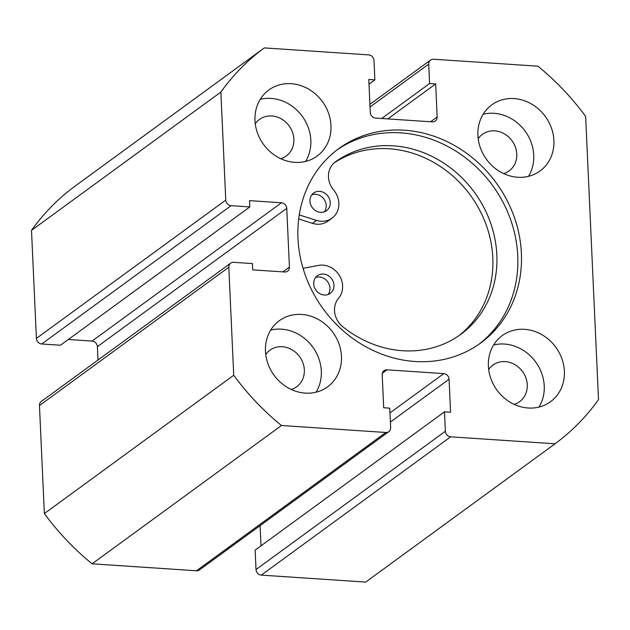 <?xml version="1.0" encoding="UTF-8"?>
<svg xmlns="http://www.w3.org/2000/svg" width="630" height="630" viewBox="0 0 630 630"><rect width="100%" height="100%" fill="white"/><g stroke="black" fill="none" stroke-linecap="round" stroke-linejoin="round"><path stroke-width="0.94" d="M478.824 344.327A120.338 107.029 53.9 0 0 510.009 218.004A120.338 107.029 53.9 0 0 400.806 132.859A120.338 107.029 53.9 0 0 336.908 150.019M414.934 361.486A120.338 107.029 53.9 0 0 480.651 343.027A120.338 107.029 53.9 0 0 514.064 216.531A120.338 107.029 53.9 0 0 404.428 130.213A120.338 107.029 53.9 0 0 338.712 148.672A120.338 107.029 53.9 0 0 305.298 275.168A120.338 107.029 53.9 0 0 414.934 361.486M301.675 314.449A40.926 36.406 53.9 0 0 279.318 320.725A40.926 36.406 53.9 0 0 267.955 363.754A40.926 36.406 53.9 0 0 305.243 393.112A40.926 36.406 53.9 0 0 327.6 386.836A40.926 36.406 53.9 0 0 338.964 343.807A40.926 36.406 53.9 0 0 301.675 314.449M316.063 392.191A40.926 36.406 53.9 0 0 315.898 352.036A40.926 36.406 53.9 0 0 281.531 329.159A40.926 36.406 53.9 0 0 270.711 330.081M291.194 83.695A40.926 36.406 53.9 0 0 268.845 89.972A40.926 36.406 53.9 0 0 257.481 133.001A40.926 36.406 53.9 0 0 294.769 162.359A40.926 36.406 53.9 0 0 317.118 156.082A40.926 36.406 53.9 0 0 328.482 113.053A40.926 36.406 53.9 0 0 291.194 83.695M305.589 161.438A40.926 36.406 53.9 0 0 305.424 121.283A40.926 36.406 53.9 0 0 271.05 98.406A40.926 36.406 53.9 0 0 260.229 99.327M524.593 329.34A40.926 36.406 53.9 0 0 502.236 335.617A40.926 36.406 53.9 0 0 490.88 378.646A40.926 36.406 53.9 0 0 528.168 408.004A40.926 36.406 53.9 0 0 550.518 401.727A40.926 36.406 53.9 0 0 561.881 358.698A40.926 36.406 53.9 0 0 524.593 329.34M538.989 407.082A40.926 36.406 53.9 0 0 538.823 366.936A40.926 36.406 53.9 0 0 504.449 344.051A40.926 36.406 53.9 0 0 493.629 344.98M514.119 98.587A40.926 36.406 53.9 0 0 491.762 104.863A40.926 36.406 53.9 0 0 480.399 147.893A40.926 36.406 53.9 0 0 517.687 177.251A40.926 36.406 53.9 0 0 540.044 170.974A40.926 36.406 53.9 0 0 551.408 127.945A40.926 36.406 53.9 0 0 514.119 98.587M528.507 176.329A40.926 36.406 53.9 0 0 528.342 136.174A40.926 36.406 53.9 0 0 493.967 113.298A40.926 36.406 53.9 0 0 483.147 114.227M478.186 138.679A22.649 20.144 -126.1 0 1 482.399 134.34A22.649 20.144 -126.1 0 1 494.77 130.867A22.649 20.144 -126.1 0 1 515.403 147.113A22.649 20.144 -126.1 0 1 509.111 170.919A22.649 20.144 -126.1 0 1 503.709 173.62M488.667 369.432A22.649 20.144 -126.1 0 1 492.88 365.101A22.649 20.144 -126.1 0 1 505.244 361.62A22.649 20.144 -126.1 0 1 525.877 377.866A22.649 20.144 -126.1 0 1 519.592 401.672A22.649 20.144 -126.1 0 1 514.182 404.373M255.268 123.779A22.649 20.144 -126.1 0 1 259.481 119.448A22.649 20.144 -126.1 0 1 271.845 115.975A22.649 20.144 -126.1 0 1 292.485 132.221A22.649 20.144 -126.1 0 1 286.193 156.027A22.649 20.144 -126.1 0 1 280.783 158.721M265.742 354.532A22.649 20.144 -126.1 0 1 269.955 350.201A22.649 20.144 -126.1 0 1 282.327 346.728A22.649 20.144 -126.1 0 1 302.959 362.974A22.649 20.144 -126.1 0 1 296.675 386.781A22.649 20.144 -126.1 0 1 291.265 389.474M450.678 436.818L261.316 575.111A5.457 4.851 -126.1 0 1 256.016 569.528L445.371 431.235A5.457 4.851 53.9 0 0 450.678 436.818L555.046 443.788A245.582 218.421 53.9 0 0 598.5 399.633L585.64 116.44A245.582 218.421 53.9 0 0 537.902 66.189L433.534 59.22A5.457 4.851 53.9 0 0 430.55 60.055A5.457 4.851 53.9 0 0 428.707 64.126L370.038 106.974M430.605 121.763L437.165 116.975L435.669 83.932L429.589 83.53L428.707 64.126M437.165 116.975A5.457 4.851 -126.1 0 1 435.314 121.047A5.457 4.851 -126.1 0 1 432.337 121.881L375.59 118.086A5.457 4.851 -126.1 0 1 370.29 112.502L368.786 79.467L374.866 79.876L373.984 60.472A5.457 4.851 53.9 0 0 368.684 54.889L264.316 47.912A245.582 218.421 53.9 0 0 220.862 92.067L225.768 200.104A5.457 4.851 53.9 0 0 231.068 205.679L41.714 343.98A5.457 4.851 -126.1 0 1 36.406 338.397L225.768 200.104M98.004 360.053L97.39 346.657A5.457 4.851 53.9 0 0 92.09 341.074L281.452 202.773L249.535 200.639L249.819 206.939L231.068 205.679M281.452 202.773A5.457 4.851 -126.1 0 1 286.752 208.357L97.39 346.657M282.862 271.884L289.422 267.096L286.752 208.357M289.422 267.096A5.457 4.851 -126.1 0 1 287.571 271.16A5.457 4.851 -126.1 0 1 284.595 272.002L252.677 269.868L252.386 263.576L233.643 262.324A5.457 4.851 53.9 0 0 230.667 263.159A5.457 4.851 53.9 0 0 228.816 267.23L233.722 375.26A245.582 218.421 53.9 0 0 281.46 425.51L385.828 432.479A5.457 4.851 53.9 0 0 388.812 431.644A5.457 4.851 53.9 0 0 390.655 427.573L389.773 408.169L383.694 407.767L382.197 374.724A5.457 4.851 -126.1 0 1 384.048 370.661A5.457 4.851 -126.1 0 1 387.025 369.818L382.339 373.243M389.994 412.886L443.764 373.614L387.025 369.818M443.764 373.614A5.457 4.851 -126.1 0 1 449.072 379.197L390.403 422.037M445.371 431.235L444.497 411.831L450.576 412.233L449.072 379.197M261.316 575.111L365.683 582.088L555.046 443.788M256.016 569.528L255.134 550.124L444.497 411.831M261.001 545.84L260.08 525.664M388.812 431.644L199.45 569.945A5.457 4.851 -126.1 0 1 196.465 570.78L385.828 432.479M228.816 267.23L39.454 405.531L44.36 513.56A245.582 218.421 53.9 0 0 92.098 563.811L196.465 570.78M39.454 405.531A5.457 4.851 -126.1 0 1 41.304 401.46L230.667 263.159M92.09 341.074L68.323 339.483M249.819 206.939L60.456 345.232L41.714 343.98M264.316 47.912L74.954 186.212A245.582 218.421 53.9 0 0 31.5 230.367L36.406 338.397M31.5 230.367L220.862 92.067M92.098 563.811L281.46 425.51M233.722 375.26L44.36 513.56M381.709 118.495L429.589 83.53M387.789 118.905L435.669 83.932M368.999 84.16L374.866 79.876M315.622 277.491A10.915 9.71 -126.1 0 1 319.355 276.995A10.915 9.71 -126.1 0 1 328.742 283.531A10.915 9.71 -126.1 0 1 328.065 294.533M324.332 295.029A10.915 9.71 -126.1 0 1 314.386 287.201A10.915 9.71 -126.1 0 1 317.418 275.727A10.915 9.71 -126.1 0 1 323.379 274.05A10.915 9.71 -126.1 0 1 333.325 281.878A10.915 9.71 -126.1 0 1 330.293 293.352A10.915 9.71 -126.1 0 1 324.332 295.029M311.866 194.812A10.915 9.71 -126.1 0 1 315.599 194.308A10.915 9.71 -126.1 0 1 324.993 200.844A10.915 9.71 -126.1 0 1 324.316 211.845M320.583 212.341A10.915 9.71 -126.1 0 1 310.637 204.514A10.915 9.71 -126.1 0 1 313.669 193.04A10.915 9.71 -126.1 0 1 319.63 191.37A10.915 9.71 -126.1 0 1 329.577 199.198A10.915 9.71 -126.1 0 1 326.545 210.672A10.915 9.71 -126.1 0 1 320.583 212.341M303.069 268.349L318.512 265.403A20.192 17.963 -126.1 0 1 322.977 265.135A20.192 17.963 -126.1 0 1 340.554 277.641A20.192 17.963 -126.1 0 1 338.57 298.234A20.192 17.963 53.9 0 0 342.862 326.789A106.612 94.823 53.9 0 0 402.523 350.721A106.612 94.823 53.9 0 0 460.751 334.365A106.612 94.823 53.9 0 0 490.353 222.295A106.612 94.823 53.9 0 0 393.23 145.821A106.612 94.823 53.9 0 0 335.388 161.894A20.192 17.963 53.9 0 0 335.31 161.949A20.192 17.963 53.9 0 0 333.664 190.055A20.192 17.963 -126.1 0 1 332.018 218.161A20.192 17.963 -126.1 0 1 316.473 220.398L299.25 214.909M458.719 335.806A106.612 94.823 53.9 0 0 485.848 223.934A106.612 94.823 53.9 0 0 389.198 148.767A106.612 94.823 53.9 0 0 334.05 162.973M332.018 218.161L327.986 221.106A20.192 17.963 -126.1 0 1 312.441 223.335L298.683 218.957M316.473 220.398L312.441 223.335M369.92 104.336L430.55 60.055"/></g></svg>
